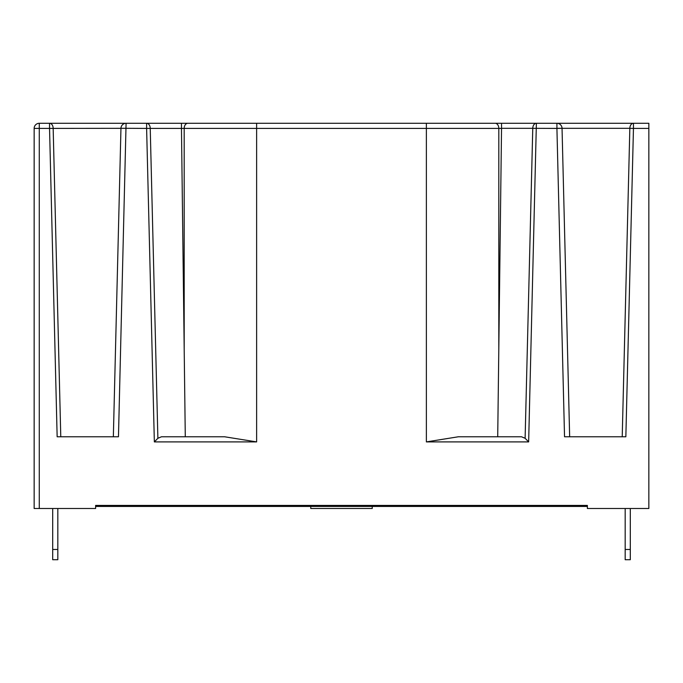 <?xml version="1.0" encoding="UTF-8"?>
<svg xmlns="http://www.w3.org/2000/svg" width="683" height="683" viewBox="0 0 683 683"><rect width="100%" height="100%" fill="white"/><g stroke="black" fill="none" stroke-linecap="round" stroke-linejoin="round"><path stroke-width="1.02" d="M372.235 506.445L372.235 508.494L310.765 508.494L310.765 506.445M120.959 123.282L126.082 123.282A5.123 5.123 0 0 0 120.959 128.276L113.344 436.779L60.778 436.779L53.163 128.319A5.123 3.62 -90 0 0 49.543 123.282L67.779 123.282M34.15 128.404A5.123 5.123 0 0 1 39.273 123.282L39.273 508.494L34.15 508.494L34.15 128.404L49.543 128.404L57.15 436.779L118.466 436.779L126.082 123.282L256.629 123.282L187.808 123.282A5.123 3.62 -90 0 0 184.188 128.404L181.465 128.404L184.188 348.825L184.188 128.404L256.629 128.404L256.629 441.901L154.349 441.901L157.884 438.281L161.47 436.779L224.639 436.779L256.629 441.901M521.53 436.779L525.116 438.281L528.651 441.901L426.371 441.901L458.361 436.779L521.53 436.779M525.116 438.281L532.766 128.319L501.535 128.319L497.719 436.779M426.371 441.901L426.371 128.404L256.629 128.404L256.629 123.282L648.85 123.282L648.85 128.404L633.457 128.404L625.85 436.779L564.534 436.779L556.918 128.404L562.041 128.276L569.656 436.779L622.222 436.779L629.837 128.319L562.041 128.319M154.349 441.901L146.614 128.404L181.465 128.404L181.465 123.282M39.273 508.494L95.62 508.494L95.62 505.42L587.38 505.42L587.38 508.494L648.85 508.494L648.85 128.404M633.457 123.282A5.123 3.62 -90 0 0 629.837 128.319L633.457 128.404L633.457 123.282L608.877 123.282M39.273 123.282L126.082 123.282M511.806 123.282L536.386 123.282L528.651 441.901M185.281 436.779L184.188 348.825M501.535 128.319L501.535 123.282M587.38 506.445L95.62 506.445M625.184 559.719L630.307 559.719L630.307 549.474L625.184 549.474L625.184 559.719M630.307 508.494L630.307 549.474M625.184 508.494L625.184 549.474M52.693 508.494L52.693 559.719L57.816 559.719L57.816 549.474L52.693 549.474M57.816 508.494L57.816 549.474M560.547 128.319L556.918 128.319M562.041 128.276A5.123 5.123 0 0 0 556.918 123.282L556.918 128.404L532.766 128.319A5.123 3.62 -90 0 1 536.386 123.282M157.884 438.281L150.234 128.319A5.123 3.62 -90 0 0 146.614 123.282L146.614 128.404L120.959 128.276M501.535 128.404L498.812 128.404L498.812 348.825M126.082 128.319L122.453 128.319M120.959 128.319L49.543 128.404L49.543 123.282M495.192 123.282A5.123 3.62 -90 0 1 498.812 128.404L426.371 128.404L426.371 123.282"/></g></svg>
